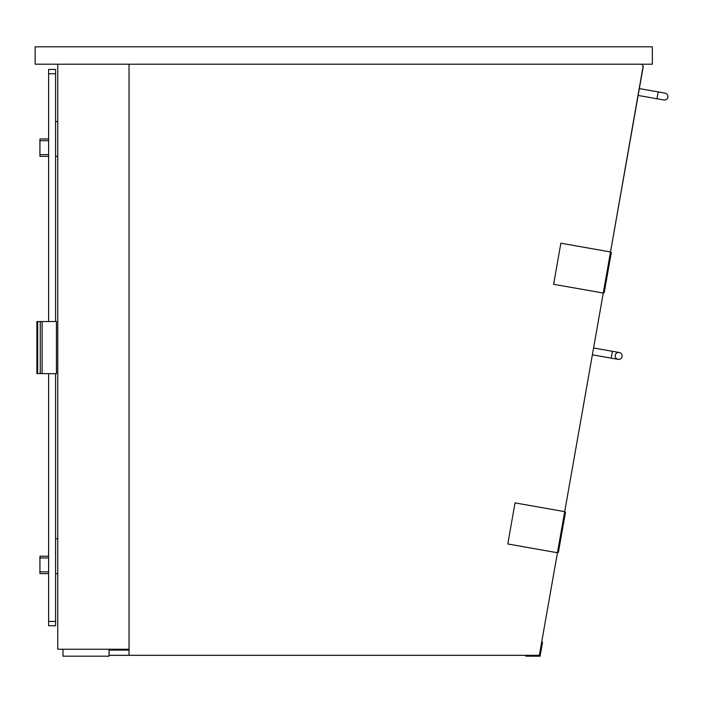 <?xml version="1.0" encoding="UTF-8"?>
<svg xmlns="http://www.w3.org/2000/svg" width="703" height="703" viewBox="0 0 703 703"><rect width="100%" height="100%" fill="white"/><g stroke="black" fill="none" stroke-linecap="round" stroke-linejoin="round"><path stroke-width="1.05" d="M35.15 46.811L35.15 64.201L652.349 64.201L652.349 46.811L35.15 46.811M57.751 64.201L57.751 649.229L129.036 649.229L129.036 64.201M129.036 649.229L129.036 655.319L539.342 655.319L643.113 67.26A2.61 2.61 0 0 0 640.547 64.201M551.723 585.116L552.786 579.131M597.497 325.735L603.262 293.054L553.613 284.293L560.862 243.203L610.52 251.964L643.104 66.319M62.971 649.229L62.971 656.189L109.035 656.189L109.035 649.229M129.036 655.319L109.035 655.319M129.036 650.099L109.035 650.099M541.679 642.05L542.531 642.199L540.071 656.189L525.862 656.189L525.862 655.319M564.694 511.652L515.035 502.891L507.786 543.981L557.444 552.743M564.614 512.074L565.476 512.232L558.375 552.461L557.514 552.312M610.441 252.395L611.302 252.544L604.202 292.782L603.341 292.633M638.139 95.441L663.825 99.975A3.48 3.48 0 0 0 667.85 97.155A3.48 3.48 0 0 0 665.029 93.121A3.48 3.48 0 0 1 667.85 97.155A3.48 3.48 0 0 1 663.825 99.975A3.48 3.48 0 0 0 667.85 97.155A3.48 3.48 0 0 0 665.029 93.121L639.352 88.596M619.255 352.511L612.41 351.307L619.255 352.511A3.48 3.48 0 0 0 615.23 355.331A3.48 3.48 0 0 0 618.051 359.356A3.48 3.48 0 0 0 622.076 356.544A3.48 3.48 0 0 0 619.255 352.511A3.48 3.48 0 0 1 622.076 356.544A3.48 3.48 0 0 1 618.051 359.356A3.48 3.48 0 0 0 622.076 356.544A3.48 3.48 0 0 0 619.255 352.511M593.578 347.976L612.41 351.307L611.197 358.152L618.051 359.356M55.581 73.762L55.581 69.412L48.621 69.412L48.621 73.762L55.581 73.762L55.581 321.508M48.621 373.671L48.621 625.758L55.581 625.758L55.581 373.671M48.621 321.508L48.621 73.762M36.89 321.579L36.89 373.601L56.451 373.671L56.451 321.508L36.89 321.579M55.581 573.604L57.751 573.604M55.581 538.832L57.751 538.832M48.621 556.214L39.93 556.214L39.93 573.604L48.621 573.604M55.581 156.347L57.751 156.347M55.581 121.575L57.751 121.575M48.621 138.957L39.93 138.957L39.93 156.347L48.621 156.347M663.825 99.975L656.971 98.763L658.184 91.917M48.621 621.417L55.581 621.417M37.654 321.508L37.654 373.671M40.264 321.508L40.264 373.671M42.101 321.508L42.101 373.671M39.93 571.864L48.621 571.864M39.93 557.954L48.621 557.954M39.93 154.607L48.621 154.607M39.93 140.697L48.621 140.697M592.365 354.83L611.197 358.152"/></g></svg>
